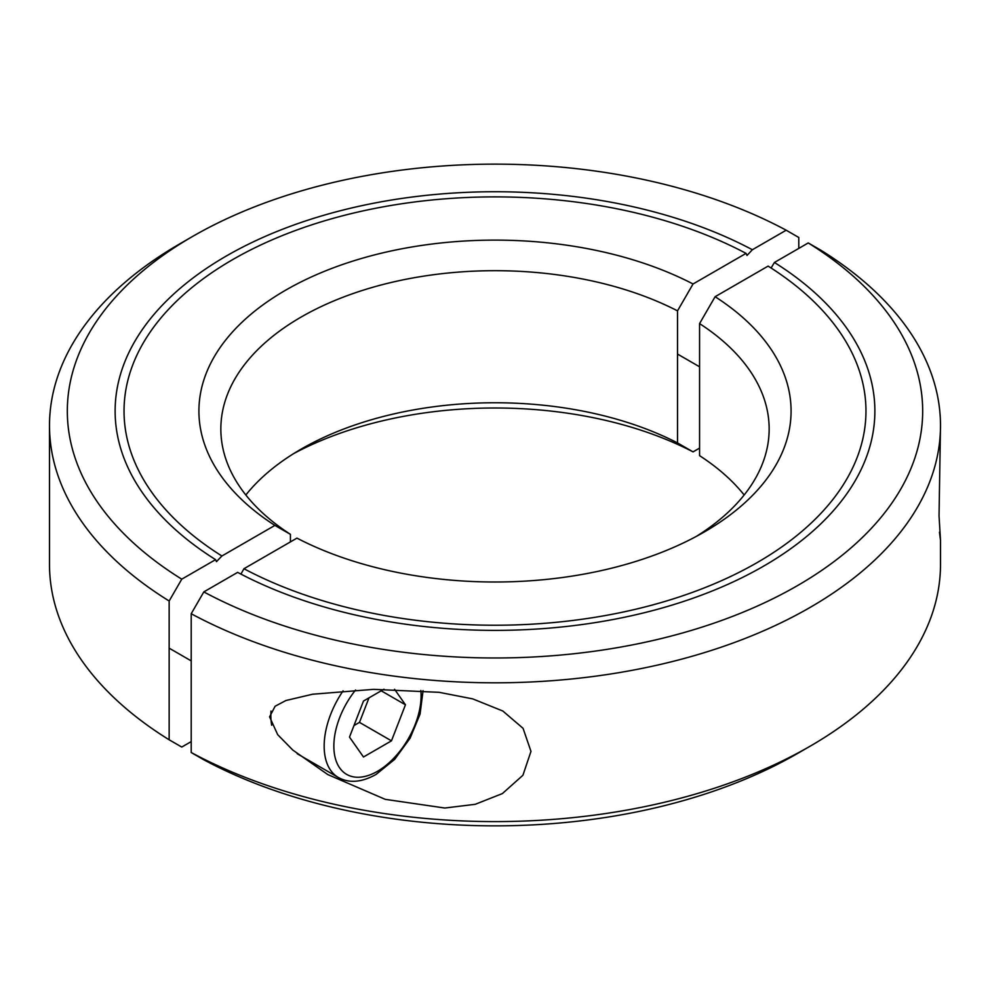 <?xml version="1.0" encoding="UTF-8"?>
<svg xmlns="http://www.w3.org/2000/svg" width="990" height="990" viewBox="0 0 990 990"><rect width="100%" height="100%" fill="white"/><g stroke="black" fill="none" stroke-linecap="round" stroke-linejoin="round"><path stroke-width="1.49" d="M715.102 296.715A296.084 170.948 180 0 1 704.373 531.927A296.084 170.948 180 0 1 296.951 538.127L243.948 568.73A370.965 214.174 0 0 0 644.131 607.167A370.965 214.174 0 0 0 865.965 411.06A370.965 214.174 0 0 0 768.104 266.112L715.102 296.715L699.571 323.594L699.571 455.66A274.156 158.276 180 0 1 744.158 495M699.571 323.594A274.156 158.276 180 0 1 769.156 428.967A274.156 158.276 180 0 1 696.317 536.407M939.448 532.199L940.5 540.255L939.04 515.778L940.5 425.613A445.5 257.202 180 0 0 820.846 250.21L808.236 242.946A427.68 246.918 180 0 1 797.42 585.659A427.68 246.918 180 0 1 203.816 591.909L191.206 613.738L191.206 752.524L203.816 759.788A427.68 246.918 180 0 0 797.42 753.538L810.018 746.262A445.5 257.202 180 0 1 191.206 752.524M940.5 425.613A445.5 257.202 180 0 1 810.018 607.476A445.5 257.202 180 0 1 191.206 613.738M269.589 716.859L275.096 706.254L285.912 700.512L312.63 694.225L373.589 689.349L439.189 692.332L472.737 698.89L502.833 711.018L523.067 728.331L530.974 751.373L522.918 775.269L502.388 793.584L475.212 804.313L444.819 808.026L385.234 799.338L327.764 774.551L292.83 750.086L277.683 734.654L269.589 716.859M940.5 540.255L940.5 564.387A445.5 257.202 180 0 1 810.018 746.262L797.42 753.538M243.948 568.73L240.929 574.101M808.236 242.946L774.415 262.474A379.875 219.322 180 0 1 874.875 411.06A379.875 219.322 180 0 1 647.547 611.919A379.875 219.322 180 0 1 237.637 572.369L203.816 591.909M774.415 262.474L771.099 268.018M699.571 448.111L693.049 451.873L677.519 442.926L677.519 310.86A274.156 158.276 0 0 0 301.146 317.048A274.156 158.276 0 0 0 220.844 428.967A274.156 158.276 0 0 0 290.429 534.34L290.429 541.889M677.519 442.926A274.156 158.276 0 0 0 301.146 449.114L301.146 449.114A274.156 158.276 0 0 0 245.842 495M677.519 310.86L693.049 283.981A296.084 170.948 0 0 0 285.64 290.181A296.084 170.948 0 0 0 274.898 525.405L290.429 534.34M693.049 451.873A296.084 170.948 0 0 0 293.683 453.593M191.206 741.609L181.764 747.054L169.154 739.79L169.154 601.004L181.764 579.175L215.585 559.647L216.463 561.652L221.896 555.996L274.898 525.405M179.982 243.738L192.58 236.462L179.982 243.738A445.5 257.202 0 0 0 49.5 425.613L49.5 564.387A445.5 257.202 0 0 0 169.154 739.79M49.5 425.613A445.5 257.202 0 0 0 169.154 601.004M693.049 283.981L746.052 253.378L747.017 255.445L752.363 249.74L786.184 230.212A427.68 246.918 0 0 0 192.58 236.462L192.58 236.462A427.68 246.918 0 0 0 181.764 579.175M786.184 230.212L798.794 237.476L798.794 248.391M215.585 559.647A379.875 219.322 180 0 1 115.125 411.06A379.875 219.322 180 0 1 342.453 210.202A379.875 219.322 180 0 1 752.363 249.74M746.052 253.378A370.965 214.174 0 0 0 345.869 214.954A370.965 214.174 0 0 0 124.035 411.06A370.965 214.174 0 0 0 221.896 555.996M271.693 725.225A68.533 39.575 -60 0 1 270.852 715.349A68.533 39.575 -60 0 1 270.988 711.08M394.565 689.288L405.454 704.793L381.224 690.797M405.454 704.793L391.471 740.842L359.481 722.378L368.998 697.863M391.471 740.842L363.479 757.004L349.495 737.092L363.479 701.044L383.959 689.213M353.975 725.559L359.481 722.378M297.186 753.724L338.357 777.496A68.533 39.575 -60 0 1 324.163 746.126A68.533 39.575 -60 0 1 343.097 690.834M420.837 690.476A61.689 35.615 -60 0 1 421.096 695.76A61.689 35.615 -60 0 1 377.475 771.309A61.689 35.615 -60 0 1 335.35 758.352A61.689 35.615 -60 0 1 355.583 690.018M677.519 354.061L699.571 366.795M338.357 777.496C349.136 783.437 361.696 782.422 376.052 774.44L394.676 759.355L410.095 738.181L420.069 714.099L423.064 690.649M169.154 648.153L191.206 660.887"/></g></svg>
